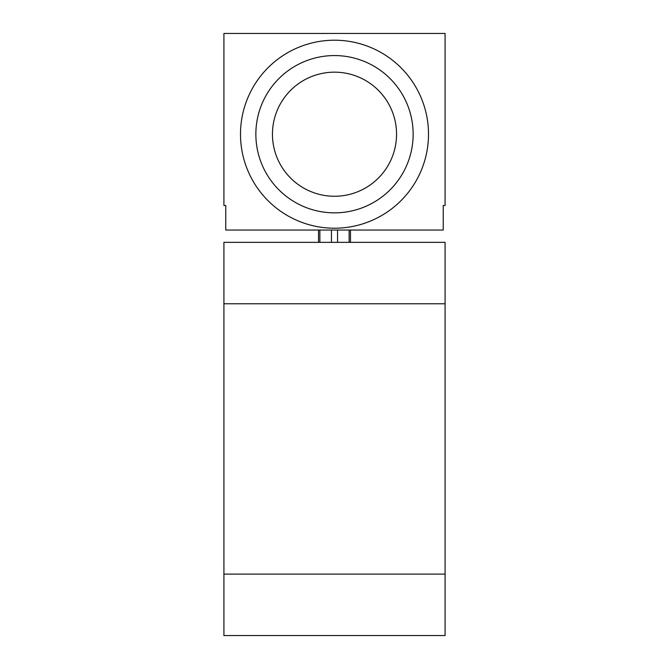 <?xml version="1.0" encoding="UTF-8"?>
<svg xmlns="http://www.w3.org/2000/svg" width="669" height="669" viewBox="0 0 669 669"><rect width="100%" height="100%" fill="white"/><g stroke="black" fill="none" stroke-linecap="round" stroke-linejoin="round"><path stroke-width="1" d="M445.086 574.111L445.086 242.345L223.914 242.345L223.914 574.111L445.086 574.111L445.086 635.55L223.914 635.55L223.914 574.111M223.914 33.45L223.914 205.475L225.754 205.475L225.754 230.052L443.246 230.052L443.246 205.475L445.086 205.475L445.086 33.45L223.914 33.45M318.528 230.052L318.528 242.345M350.472 230.052L350.472 242.345M240.497 134.21A94.003 94.003 0 0 0 334.5 228.213A94.003 94.003 0 0 0 428.503 134.21A94.003 94.003 0 0 0 334.5 40.207A94.003 94.003 0 0 0 240.497 134.21M255.859 134.21A78.641 78.641 0 0 0 334.5 212.851A78.641 78.641 0 0 0 413.141 134.21A78.641 78.641 0 0 0 334.5 55.569A78.641 78.641 0 0 0 255.859 134.21M272.45 134.21A62.05 62.05 0 0 0 334.5 196.26A62.05 62.05 0 0 0 396.55 134.21A62.05 62.05 0 0 0 334.5 72.16A62.05 62.05 0 0 0 272.45 134.21M445.086 303.785L223.914 303.785M319.874 230.052L319.874 242.345M331.448 230.052L331.448 242.345M337.552 230.052L337.552 242.345M349.126 230.052L349.126 242.345"/></g></svg>
